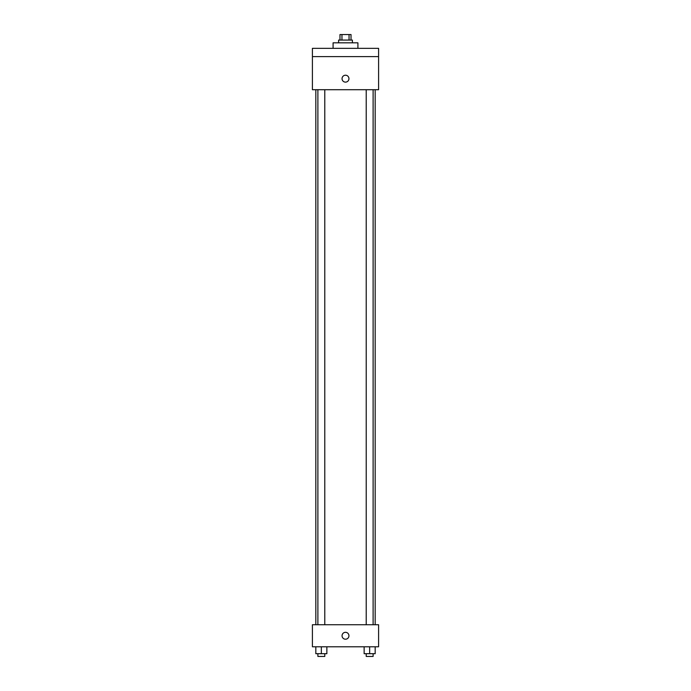 <?xml version="1.0" encoding="UTF-8"?>
<svg xmlns="http://www.w3.org/2000/svg" width="691" height="691" viewBox="0 0 691 691"><rect width="100%" height="100%" fill="white"/><g stroke="black" fill="none" stroke-linecap="round" stroke-linejoin="round"><path stroke-width="1.04" d="M341.959 40.069L341.959 34.55L339.981 34.55L339.981 40.069M341.959 34.55L351.019 34.55L351.019 40.069M349.041 40.069L349.041 34.55M338.607 42.825L338.607 40.069L352.393 40.069L352.393 42.825M357.912 48.335L357.912 42.825L333.088 42.825L333.088 48.335M312.41 48.335L378.59 48.335L378.59 56.61L312.41 56.61L312.41 48.335M378.59 56.61L378.59 89.709L312.41 89.709L312.41 56.61M345.5 82.125A3.446 3.446 0 0 1 342.511 76.951A3.446 3.446 0 0 1 348.489 76.951A3.446 3.446 0 0 1 345.5 82.125M312.41 624.733L378.59 624.733L378.59 646.793L312.41 646.793L312.41 624.733M345.5 639.21A3.446 3.446 0 0 1 342.511 634.044A3.446 3.446 0 0 1 348.489 634.044A3.446 3.446 0 0 1 345.5 639.21M364.14 646.793L364.14 653.695L375.178 653.695L375.178 646.793L375.178 653.695M369.659 653.695L369.659 646.793M373.105 653.695L373.105 656.45L366.213 656.45L366.213 653.695M315.822 646.793L315.822 653.695L326.86 653.695L326.86 646.793L326.86 653.695M321.341 653.695L321.341 646.793M324.787 653.695L324.787 656.45L317.895 656.45L317.895 653.695M375.178 624.733L375.178 89.709M315.822 624.733L315.822 89.709M366.213 89.709L366.213 624.733M373.105 89.709L373.105 624.733M324.787 624.733L324.787 89.709M317.895 624.733L317.895 89.709"/></g></svg>
